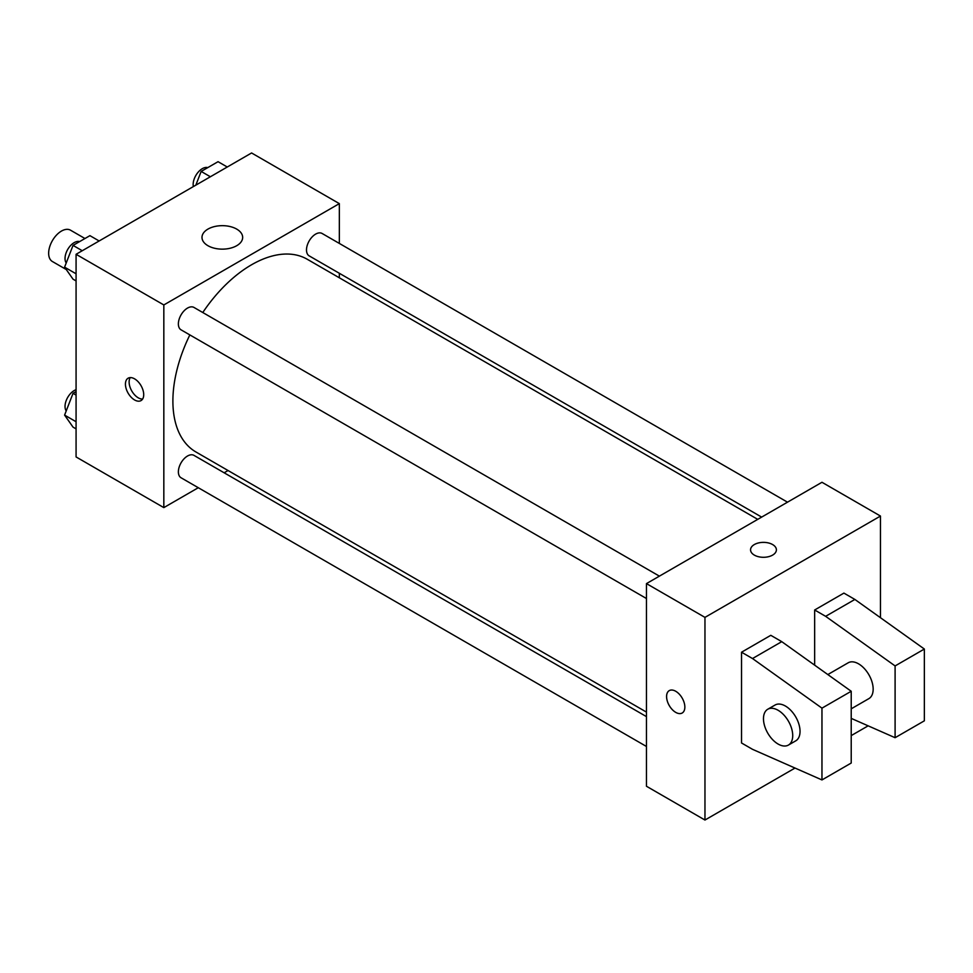 <?xml version="1.0" encoding="UTF-8"?>
<svg xmlns="http://www.w3.org/2000/svg" width="973" height="973" viewBox="0 0 973 973"><rect width="100%" height="100%" fill="white"/><g stroke="black" fill="none" stroke-linecap="round" stroke-linejoin="round"><path stroke-width="1.46" d="M84.955 238.519L70.494 230.175A18.098 10.448 120 0 0 56.556 235.028A18.098 10.448 120 0 0 48.65 253.235A18.098 10.448 120 0 0 52.396 261.518L66.249 269.521M198.285 487.716L163.829 507.614L76.076 456.945L76.076 254.294L251.581 152.968L339.334 203.625L339.334 243.42M228.059 470.531L224.143 472.793M189.857 334.907A111.275 64.242 120 0 0 172.89 401.046A111.275 64.242 120 0 0 195.938 451.983L646.461 712.102M757.748 519.363L307.213 259.244A111.275 64.242 120 0 0 202.785 312.515M339.334 273.267L339.334 277.792M163.829 507.614L163.829 304.95L339.334 203.625M787.51 502.177L322.099 233.471A12.929 7.468 120 0 0 312.138 236.938A12.929 7.468 120 0 0 306.495 249.939A12.929 7.468 120 0 0 309.171 255.863L761.652 517.101M646.461 716.615L193.98 455.376A12.929 7.468 120 0 0 184.019 458.842A12.929 7.468 120 0 0 178.375 471.856A12.929 7.468 120 0 0 181.051 477.767L646.461 746.473M646.461 598.529L181.051 329.835A12.929 7.468 -60 0 1 181.051 314.899A12.929 7.468 -60 0 1 193.98 307.444L659.39 576.138M163.829 304.95L76.076 254.294M207.942 245.707A20.336 11.737 180 0 1 201.995 237.4A20.336 11.737 180 0 1 222.331 225.663A20.336 11.737 180 0 1 242.666 237.4A20.336 11.737 180 0 1 230.114 248.249A20.336 11.737 180 0 1 207.942 245.707M143.712 394.673A12.929 7.468 60 0 1 141.036 400.584A12.929 7.468 60 0 1 128.108 393.128A12.929 7.468 60 0 1 128.108 378.205A12.929 7.468 60 0 1 138.069 381.659A12.929 7.468 60 0 1 143.712 394.673M142.617 399.064A12.929 7.468 60 0 1 131.793 391A12.929 7.468 60 0 1 130.224 377.597M795.014 768.05L704.963 820.032L646.461 786.257L646.461 583.605L821.966 482.28L880.468 516.055L880.468 617.709M868.147 725.834L851.217 735.6M772.611 555.109A12.929 7.468 180 0 1 758.526 556.726A12.929 7.468 180 0 1 750.548 549.83A12.929 7.468 180 0 1 763.464 542.362A12.929 7.468 180 0 1 776.393 549.83A12.929 7.468 180 0 1 772.611 555.109M704.963 820.032L704.963 617.381L646.461 583.605M704.963 617.381L880.468 516.055M776.393 549.83A12.929 7.468 0 0 0 763.464 542.375A12.929 7.468 0 0 0 750.548 549.83M675.712 712.37A12.929 7.468 60 0 1 667.271 700.986A12.929 7.468 60 0 1 669.254 690.623A12.929 7.468 60 0 1 682.182 698.091A12.929 7.468 60 0 1 682.182 713.014A12.929 7.468 60 0 1 675.712 712.37M669.254 690.623A12.929 7.468 -120 0 0 667.283 700.986A12.929 7.468 -120 0 0 675.724 712.37A12.929 7.468 -120 0 0 682.182 713.014M741.535 742.983L741.535 652.214L752.506 658.539L821.966 708.149L821.966 779.932L752.506 749.319L741.535 742.983M821.966 779.932L851.217 763.039L851.217 691.268L781.757 641.657L770.786 635.32L741.535 652.214M814.656 665.155L814.656 609.986L843.907 593.104L854.878 599.441L924.35 649.04L924.35 720.823L895.099 737.704L895.099 665.933L825.627 616.323L814.656 609.986M851.217 708.818L868.877 698.626A20.688 11.944 -120 0 0 868.877 674.739A20.688 11.944 -120 0 0 848.188 662.795L827.828 674.557M851.217 718.378L895.099 737.704M767.758 709.244L775.067 705.024A20.688 11.944 60 0 1 795.756 716.955A20.688 11.944 60 0 1 795.744 740.842L788.434 745.063A20.688 11.944 60 0 1 778.096 744.041A20.688 11.944 60 0 1 764.583 725.809A20.688 11.944 60 0 1 767.758 709.244A20.688 11.944 60 0 1 788.434 721.175A20.688 11.944 60 0 1 788.434 745.063M924.35 649.04L895.099 665.933M851.217 691.268L821.966 708.149M854.878 599.441L825.627 616.323M781.757 641.657L752.506 658.539M76.076 280.929L73.036 279.178L64.595 267.161L73.036 245.403L89.93 235.648L99.137 240.976M76.076 273.79L64.595 267.161M82.255 250.718L73.036 245.403M79.652 241.584A12.929 7.468 120 0 0 70.08 246.108A12.929 7.468 120 0 0 65.033 258.465A12.929 7.468 120 0 0 66.213 262.99M195.841 185.138L201.156 171.43L218.049 161.688L227.256 167.003M210.375 176.758L201.156 171.43M207.772 167.611A12.929 7.468 120 0 0 198.2 172.148A12.929 7.468 120 0 0 193.153 184.505A12.929 7.468 120 0 0 193.347 186.585M76.076 428.874L73.036 427.123L64.595 415.106L73.036 393.347L76.076 391.596M76.076 421.735L64.595 415.106M76.076 395.087L73.036 393.347M76.076 389.711A12.929 7.468 120 0 0 65.033 406.41A12.929 7.468 120 0 0 66.213 410.922"/></g></svg>
